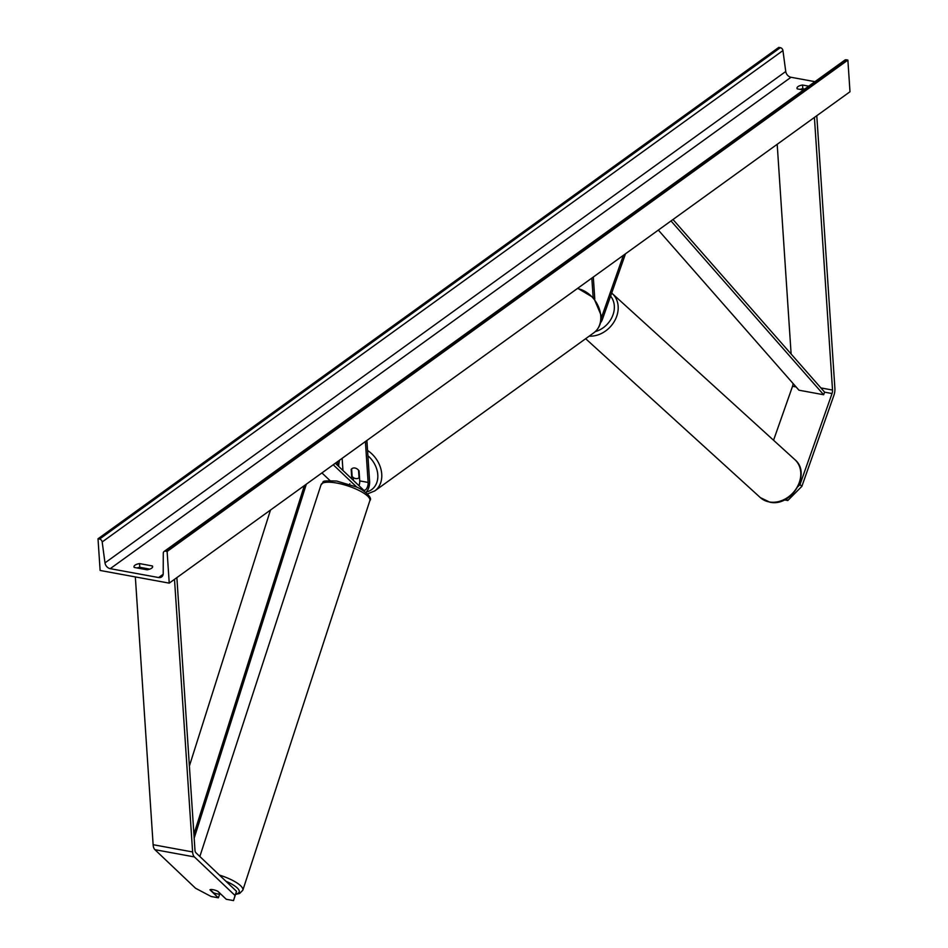 <?xml version="1.0" encoding="UTF-8"?>
<svg xmlns="http://www.w3.org/2000/svg" width="948" height="948" viewBox="0 0 948 948"><rect width="100%" height="100%" fill="white"/><g stroke="black" fill="none" stroke-linecap="round" stroke-linejoin="round"><path stroke-width="1.42" d="M773.556 440.251L792.54 386.286A4.61 2.275 100.4 0 0 793.049 383.478M798.026 486.561L799.994 484.582L832.036 393.539A4.61 2.275 100.4 0 0 832.522 390.055L814.415 117.433M799.994 484.582L801.866 486.36L787.788 500.52L784.411 499.892M787.788 500.52L786.165 498.98M801.866 486.36L833.908 395.316A9.231 4.539 100.4 0 0 834.892 388.348L816.785 115.715M791.13 354.031L777.194 144.297M219.687 894.071L218.372 897.815L209.946 889.817A5.771 1.529 19.4 0 1 212.956 889.662A5.771 1.529 19.4 0 1 217.839 891.274L226.264 899.273L233.516 900.6L236.514 891.31L195.869 852.726A4.61 2.275 -79.6 0 1 194.98 850.249L176.873 577.616M236.514 891.31L235.045 895.505L194.399 856.921A9.231 4.539 -79.6 0 1 192.61 851.956L174.503 579.335M218.372 897.815L211.12 896.488L195.549 888.252L154.903 849.681A9.231 4.539 -79.6 0 1 153.126 844.704L135.339 576.917M235.045 895.505L233.516 900.6M329.904 480.494L321.929 472.922M356.91 487.225L333.234 464.757M366.888 440.464L369.601 481.371A8.651 4.254 -79.6 0 1 365.774 492.439M365.407 441.531L368.12 482.437A5.771 2.844 -79.6 0 1 364.127 490.246A5.771 2.844 -79.6 0 1 363.321 489.82L335.331 463.252M351.803 478.882L351.175 469.414A5.771 4.467 54.2 0 1 351.957 468.632A5.771 4.467 54.2 0 1 359.067 470.872L359.73 480.897A5.771 2.844 -79.6 0 1 358.96 485.672M342.145 458.322L342.951 470.481M353.26 477.496L353.32 478.373A8.651 4.254 100.4 0 1 353.32 480.316M600.499 322.782A8.651 4.254 100.4 0 0 602.501 319.121L625.49 253.803M601.186 318.398A5.771 2.844 100.4 0 0 601.328 318.018L623.393 255.32M593.318 277.029L594.787 299.13M591.836 278.096L593.104 297.127M359.505 477.377L359.031 477.709A5.771 4.467 -125.8 0 1 358.7 477.982A5.771 4.467 -125.8 0 1 352.123 476.441L351.625 468.904A5.771 4.467 -125.8 0 1 351.957 468.632A5.771 4.467 -125.8 0 1 358.534 470.172L359.031 477.709M169.23 583.139L849.989 91.755L847.879 60.091L167.121 551.475L169.23 583.139L100.121 570.459L98.011 538.784L778.77 47.4L780.311 47.684A2.88 2.228 54.2 0 1 782.941 50.576L785.75 71.491A5.771 4.467 -125.8 0 0 790.999 77.274L814.948 81.67M800.053 89.396A7.205 2.868 176.2 0 1 802.802 88.721L804.698 89.076M149.808 569.132L139.794 567.295A7.205 2.868 -3.8 0 0 137.057 567.959M147.059 569.795A7.205 2.868 -3.8 0 0 151.609 568.219A7.205 2.868 -3.8 0 0 152.64 566.608A7.205 2.868 -3.8 0 0 152.391 565.956L139.557 563.598A7.205 2.868 -3.8 0 0 133.976 566.786A7.205 2.868 -3.8 0 0 134.225 567.437L147.059 569.795M98.011 538.784L99.552 539.068A2.88 2.228 54.2 0 1 102.183 541.96L104.991 562.875A5.771 4.467 -125.8 0 0 110.241 568.67L158.612 577.545A5.771 4.467 -125.8 0 0 161.634 576.941A5.771 4.467 -125.8 0 0 163.21 573.564L163.281 553.182A2.88 2.228 54.2 0 1 164.075 551.487A2.88 2.228 54.2 0 1 165.58 551.191L167.121 551.475M803.406 90.013L797.221 88.875A7.205 2.868 176.2 0 1 796.984 88.211A7.205 2.868 176.2 0 1 802.553 85.024L808.727 86.161M164.075 551.487L844.834 60.103A2.88 2.228 54.2 0 1 846.339 59.807L847.879 60.091M802.553 85.024L802.802 88.721M139.557 563.598L139.794 567.295M152.391 565.956L152.474 567.295M210.207 889.639L213.525 892.791A5.771 1.612 -161.9 0 0 217.684 893.964A5.771 1.612 -161.9 0 0 220.505 893.869L217.684 891.203M349.859 483.717L349.658 484.333M832.036 393.539L824.63 392.176L672.985 219.521M824.63 392.176L823.634 394.735L798.951 390.197L658.339 230.091M823.634 394.735L671.006 220.943M193.913 834.181L304.355 485.613M189.387 766.031L270.488 510.048M194.174 838.162L306.322 484.179M796.095 386.938L792.54 386.286M832.522 390.055L820.885 387.91M192.61 851.956L153.126 844.704M194.399 856.921L154.903 849.681M368.12 482.437L359.73 480.897M577.723 288.287L593.697 297.802L601.174 315.4C601.553 322.901 599.1 328.707 593.815 332.807A25.655 19.861 -125.8 0 0 600.759 316.039A25.655 19.861 -125.8 0 0 577.368 288.536M367.551 450.466A25.655 19.861 54.2 0 1 381.736 474.13A25.655 19.861 54.2 0 1 374.792 490.91L593.815 332.807M366.284 491.988A22.776 17.633 -125.8 0 0 377.79 474.747A22.776 17.633 -125.8 0 0 367.907 455.763M339.668 460.112A22.776 17.633 -125.8 0 0 338.744 466.487M769.409 501.966A25.655 20.927 -47.7 0 0 796.747 487.829A25.655 20.927 -47.7 0 0 794.886 459.65C811.855 473.49 791.497 507.263 769.835 502.191L760.355 497.617A25.655 20.927 -47.7 0 0 769.409 501.966M794.886 459.65L611.685 293.039A25.655 20.927 132.3 0 1 612.278 293.56A25.655 20.927 132.3 0 1 614.825 320.531A25.655 20.927 132.3 0 1 589.206 336.137M595.297 331.599A22.776 18.581 -47.7 0 0 612.384 316.395A22.776 18.581 -47.7 0 0 610.595 296.132M110.241 568.67L790.999 77.274M158.612 577.545L163.163 574.263M99.552 539.068L780.311 47.684M165.58 551.191L846.339 59.807M104.991 562.875L785.75 71.491M102.183 541.96L782.941 50.576M199.838 856.494L321.076 484.701A25.655 7.157 18.1 0 1 335.047 482.769A25.655 7.157 18.1 0 1 359.517 490.72A25.655 7.157 18.1 0 1 369.862 500.615L242.83 890.219A25.655 7.157 -161.9 0 0 219.415 875.075M225.92 881.249A22.776 6.352 18.1 0 1 235.72 893.976M367.433 493.908L374.792 490.91M359.505 477.413L358.7 477.982M337.334 465.16L337.595 461.617M760.355 497.617L585.651 338.709M321.076 484.701C325.508 481.311 317.983 480.529 336.659 481.039L356.199 486.905C363.155 489.429 373.287 497.854 369.862 500.615M235.602 894.367L239.607 893.478L242.83 890.219"/></g></svg>
